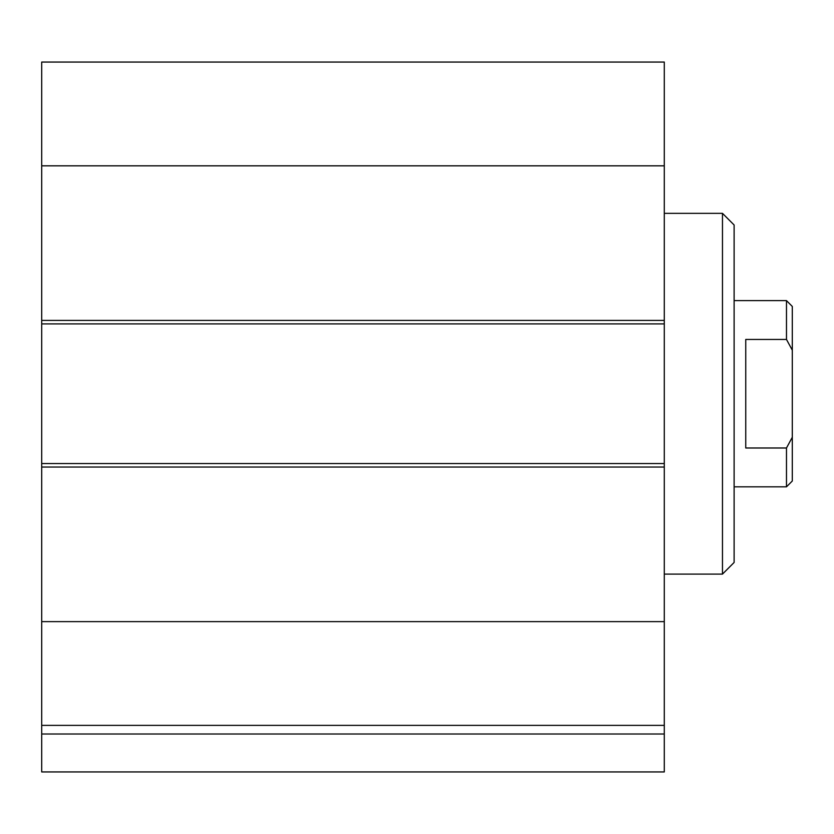 <?xml version="1.0" encoding="UTF-8"?>
<svg xmlns="http://www.w3.org/2000/svg" width="834" height="834" viewBox="0 0 834 834"><rect width="100%" height="100%" fill="white"/><g stroke="black" fill="none" stroke-linecap="round" stroke-linejoin="round"><path stroke-width="1.25" d="M41.7 734.014L41.7 771.94L664.291 771.94L664.291 62.06L41.7 62.06L41.7 734.014L664.291 734.014M722.473 574.105L734.118 562.46L734.118 224.982L722.473 213.348L722.473 574.105L664.291 574.105M41.7 323.905L664.291 323.905M664.291 463.548L41.7 463.548M41.7 621.622L664.291 621.622M41.7 725.382L664.291 725.382M41.7 165.83L664.291 165.83M745.752 447.994L745.752 339.448L786.483 339.448L792.3 350.186L792.3 437.266L786.483 447.994L745.752 447.994M786.483 447.994L786.483 486.827L734.118 486.827M734.118 300.626L786.483 300.626L786.483 339.448M786.483 486.827L792.3 481.009L792.3 437.266M792.3 350.186L792.3 306.443L786.483 300.626M664.291 320.412L41.7 320.412M41.7 467.04L664.291 467.04M722.473 213.348L664.291 213.348"/></g></svg>
